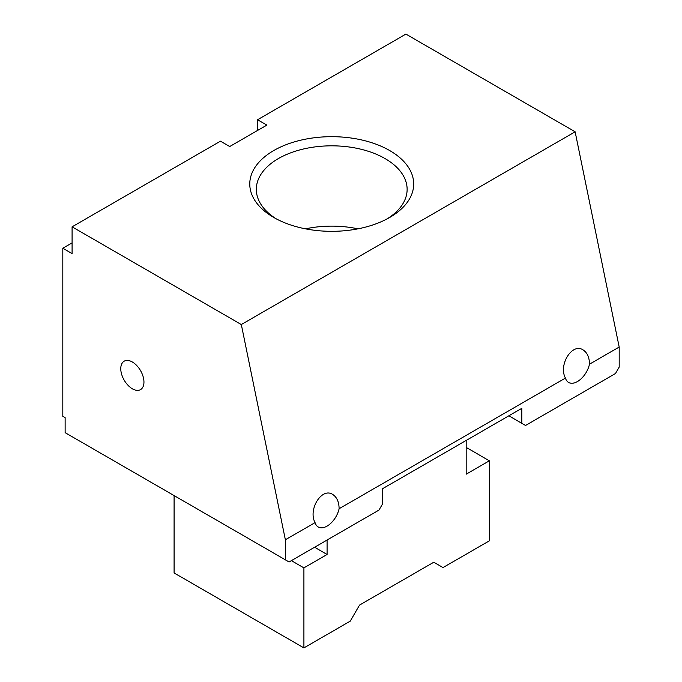 <?xml version="1.0" encoding="UTF-8"?>
<svg xmlns="http://www.w3.org/2000/svg" width="682" height="682" viewBox="0 0 682 682"><rect width="100%" height="100%" fill="white"/><g stroke="black" fill="none" stroke-linecap="round" stroke-linejoin="round"><path stroke-width="1.02" d="M589.478 364.197A17.706 10.221 -60 0 1 568.609 382.432A17.706 10.221 -60 0 1 565.438 378.075C558.217 364.989 572.155 342.603 582.999 349.857C587.245 352.594 589.401 357.377 589.478 364.197L619.188 347.044L619.188 367.104L615.479 373.523L525.532 425.457L521.824 423.309L521.824 408.322L382.73 488.627L382.73 503.614L379.022 510.042L289.074 561.968L65.131 432.678L65.131 417.691L62.812 416.352L62.812 248.248L72.087 242.894M508.84 415.815L521.824 423.309M276.184 218.803A75.404 43.537 180 0 1 256.321 189.357A75.404 43.537 180 0 1 278.409 158.574A75.404 43.537 180 0 1 385.049 158.574A75.404 43.537 180 0 1 407.128 189.357A75.404 43.537 180 0 1 387.265 218.803M389.686 217.464A81.959 47.322 180 0 1 273.772 217.464A81.959 47.322 180 0 1 273.772 150.543A81.959 47.322 180 0 1 389.686 150.543A81.959 47.322 180 0 1 389.686 217.464L389.686 217.464M72.087 226.833L220.457 141.174L229.723 146.528L266.815 125.113L257.54 119.759L405.909 34.1L575.139 131.805L241.317 324.538L72.087 226.833L72.087 253.602L62.812 248.248M132.359 388.783A16.394 9.463 60 0 1 121.652 374.333A16.394 9.463 60 0 1 124.167 361.196A16.394 9.463 60 0 1 140.56 370.667A16.394 9.463 60 0 1 140.56 389.593A16.394 9.463 60 0 1 132.359 388.783M285.366 559.828L285.366 539.777L241.317 324.538M339.107 508.746A17.706 10.221 -60 0 1 318.238 526.981A17.706 10.221 -60 0 1 315.067 522.625C307.846 509.539 321.785 487.153 332.637 494.407C336.874 497.144 339.031 501.926 339.107 508.746L565.438 378.075M285.366 539.777L315.067 522.625M619.188 347.044L575.139 131.805M257.54 130.467L257.54 119.759M357.922 228.837A75.404 43.537 0 0 0 305.527 228.837M466.181 440.444L466.181 474.169L489.369 460.793L489.369 540.826L443.002 567.595L433.726 562.241L359.542 605.07L350.275 621.132L303.908 647.9L174.089 572.948L174.089 495.584M489.369 460.793L466.181 447.409M303.908 647.9L303.908 567.859L291.393 560.638M303.908 567.859L327.087 554.475L327.087 540.025M327.087 554.475L314.572 547.254"/></g></svg>
